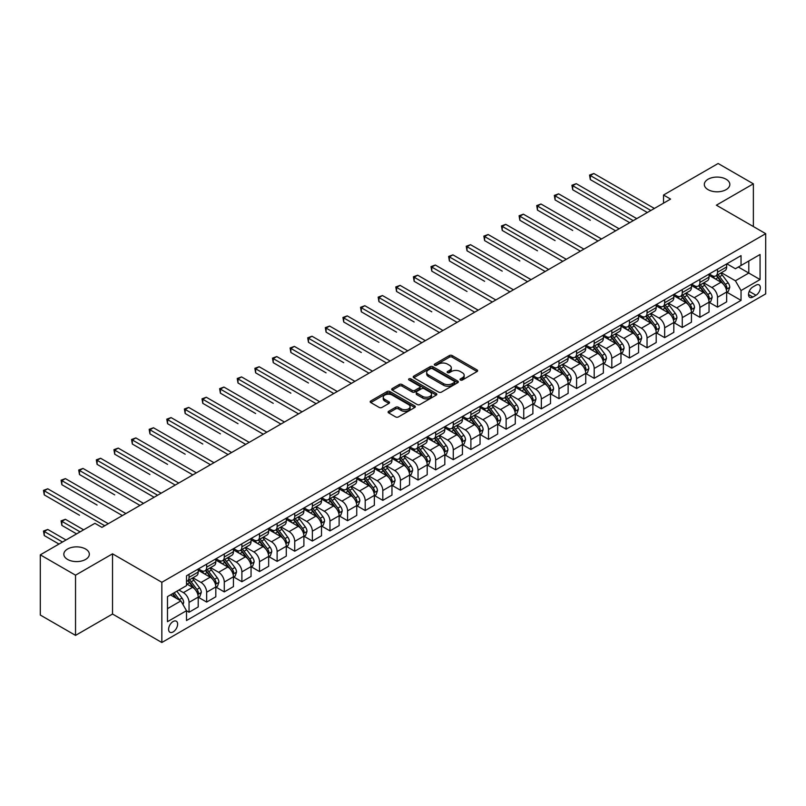 <?xml version="1.0" encoding="UTF-8"?>
<svg xmlns="http://www.w3.org/2000/svg" width="806" height="806" viewBox="0 0 806 806"><rect width="100%" height="100%" fill="white"/><g stroke="black" fill="none" stroke-linecap="round" stroke-linejoin="round"><path stroke-width="1.21" d="M460.428 380.019A1.37 0.786 0 0 0 462.372 380.019L477.061 371.536A1.955 1.128 0 0 0 477.636 370.73A1.955 1.128 0 0 0 477.061 369.934L452.166 355.557A1.955 1.128 0 0 0 449.395 355.557L434.706 364.05A1.37 0.786 0 0 0 434.303 364.604A1.37 0.786 0 0 0 434.706 365.168A1.37 0.786 0 0 0 436.64 365.168L438.545 364.07A6.257 3.617 0 0 1 447.39 364.07L449.466 365.259A6.257 3.617 0 0 1 451.3 367.818A6.257 3.617 0 0 1 449.466 370.377L447.562 371.475A1.37 0.786 0 0 0 447.169 372.029A1.37 0.786 0 0 0 447.562 372.594A1.37 0.786 0 0 0 449.506 372.594L451.4 371.495A6.257 3.617 0 0 1 460.256 371.495L462.332 372.694A6.257 3.617 0 0 1 464.165 375.243A6.257 3.617 0 0 1 462.332 377.802L460.428 378.901A1.37 0.786 0 0 0 460.025 379.455A1.37 0.786 0 0 0 460.428 380.019L460.428 378.901M85.607 549.027A12.755 7.365 0 0 0 71.704 547.425A12.755 7.365 0 0 0 63.835 554.226A12.755 7.365 0 0 0 67.573 559.435A12.755 7.365 0 0 0 81.466 561.036A12.755 7.365 0 0 0 89.345 554.226A12.755 7.365 0 0 0 85.607 549.027M726.105 179.234A12.755 7.365 0 0 0 712.202 177.642A12.755 7.365 0 0 0 704.323 184.443A12.755 7.365 0 0 0 708.061 189.652A12.755 7.365 0 0 0 721.964 191.244A12.755 7.365 0 0 0 729.833 184.443A12.755 7.365 0 0 0 726.105 179.234M173.119 631.934A6.377 3.677 120 0 0 177.29 626.312A6.377 3.677 120 0 0 176.312 621.204A6.377 3.677 120 0 0 173.119 621.517A6.377 3.677 120 0 0 168.958 627.139A6.377 3.677 120 0 0 169.935 632.247A6.377 3.677 120 0 0 173.119 631.934M388.673 411.302A1.955 1.128 0 0 0 388.099 412.098A1.955 1.128 0 0 0 388.673 412.904L395.655 416.934A1.955 1.128 0 0 0 398.426 416.934L414.747 407.514A1.955 1.128 0 0 0 415.322 406.708A1.955 1.128 0 0 0 414.747 405.912L389.852 391.535A1.955 1.128 0 0 0 387.082 391.535L370.76 400.965A1.955 1.128 0 0 0 370.186 401.761A1.955 1.128 0 0 0 370.76 402.557L379.203 407.433A1.955 1.128 0 0 0 381.963 407.433L388.955 403.393A1.955 1.128 0 0 0 389.52 402.597A1.955 1.128 0 0 0 388.955 401.801L384.764 399.383A5.229 3.022 0 0 1 383.233 397.247A5.229 3.022 0 0 1 386.467 394.456A5.229 3.022 0 0 1 392.169 395.111L408.561 404.572A5.229 3.022 0 0 1 410.093 406.708A5.229 3.022 0 0 1 406.859 409.498A5.229 3.022 0 0 1 401.156 408.844L398.426 407.272A1.955 1.128 0 0 0 395.655 407.272L388.673 411.302L388.673 412.904L395.655 408.894L395.655 407.272M112.528 553.823L75.532 575.182L40.3 554.84L40.3 615.049L75.532 635.39L112.528 614.031L161.845 642.503L161.845 582.295L112.528 553.823L112.528 614.031M753.368 226.546L753.368 183.828L716.373 205.187L765.7 233.669L161.845 582.295M753.368 183.828L718.136 163.497L663.529 195.022L663.529 203.152M40.3 554.84L94.907 523.316L101.949 527.376L670.582 199.092L663.529 195.022M438.676 392.099A1.955 1.128 0 0 0 441.446 392.099L457.768 382.679A1.955 1.128 0 0 0 458.342 381.873A1.955 1.128 0 0 0 457.768 381.077L432.872 366.7A1.955 1.128 0 0 0 430.102 366.7L413.78 376.13A1.955 1.128 0 0 0 413.206 376.926A1.955 1.128 0 0 0 413.78 377.722L438.676 392.099M409.559 380.311A1.37 0.786 0 0 1 410.949 380.513L436.227 395.111L419.936 404.511A1.955 1.128 0 0 1 417.165 404.511L392.27 390.144L392.27 388.542A1.955 1.128 0 0 0 391.696 389.338A1.955 1.128 0 0 0 392.27 390.144M392.27 388.542L399.252 384.512A1.955 1.128 0 0 1 402.023 384.512L412.118 390.336A1.955 1.128 0 0 0 414.889 390.336L419.523 387.666A1.955 1.128 0 0 0 420.097 386.87A1.955 1.128 0 0 0 419.523 386.064L409.005 379.999A1.37 0.786 0 0 1 408.612 379.435A1.37 0.786 0 0 1 409.448 378.709A1.37 0.786 0 0 1 410.949 378.88L436.258 393.499A1.955 1.128 0 0 1 436.832 394.295A1.955 1.128 0 0 1 436.258 395.091L436.258 393.499M755.978 285.173L752.875 286.956A6.176 3.567 120 0 0 748.845 292.407A6.176 3.567 120 0 0 749.792 297.354A6.176 3.567 120 0 0 752.875 297.051L755.978 295.258A6.176 3.567 120 0 0 760.008 289.817A6.176 3.567 120 0 0 759.061 284.861A6.176 3.567 120 0 0 755.978 285.173M161.845 642.503L765.7 293.878L765.7 233.669M726.871 263.814L735.404 268.73L741.036 265.476L741.036 255.633L186.508 575.786L186.508 585.64L167.487 596.621L167.487 621.678L186.508 610.696L186.508 620.539L741.036 300.386L741.036 290.543L735.404 280.78L721.39 272.69M741.036 265.476L760.068 254.495L760.068 279.551L741.036 290.543M75.532 575.182L75.532 635.39M738.356 267.028L748.794 273.043L748.794 261.003L760.068 254.495M735.404 280.78L748.794 273.043L760.068 279.551M167.487 608.661L180.866 600.933L170.439 594.909M186.508 610.777L189.047 612.238L189.047 602.394A7.969 4.604 -120 0 0 183.405 592.632L178.902 590.032M189.047 612.238L198.205 606.948L198.205 597.105A7.969 4.604 -120 0 0 192.563 587.342L186.508 583.846M198.417 597.306L206.658 602.072L206.658 592.229A7.969 4.604 -120 0 0 201.026 582.466L192.926 577.791M206.658 602.072L215.817 596.783L215.817 586.939A7.969 4.604 -120 0 0 210.185 577.177L198.205 570.255M216.028 587.141L224.28 591.896L224.28 582.053A7.969 4.604 -120 0 0 218.638 572.29L210.547 567.615M224.28 591.896L233.438 586.607L233.438 576.764A7.969 4.604 -120 0 0 227.796 567.001L215.817 560.089M233.649 576.975L241.891 581.731L241.891 571.887A7.969 4.604 -120 0 0 236.249 562.125L228.158 557.45M241.891 581.731L251.049 576.441L251.049 566.598A7.969 4.604 -120 0 0 245.417 556.835L233.438 549.914M251.26 566.799L259.502 571.565L259.502 561.711A7.969 4.604 -120 0 0 253.87 551.949L245.78 547.274M259.502 571.565L268.67 566.275L268.67 556.422A7.969 4.604 -120 0 0 263.028 546.659L251.049 539.748M268.882 556.634L277.123 561.389L277.123 551.546A7.969 4.604 -120 0 0 271.481 541.783L263.391 537.108M277.123 561.389L286.281 556.1L286.281 546.256A7.969 4.604 -120 0 0 280.639 536.494L268.67 529.582M286.493 546.458L294.734 551.223L294.734 541.37A7.969 4.604 -120 0 0 289.102 531.607L281.002 526.943M294.734 551.223L303.892 545.934L303.892 536.091A7.969 4.604 -120 0 0 298.26 526.328L286.281 519.407M304.104 536.292L312.355 541.048L312.355 531.204A7.969 4.604 -120 0 0 306.713 521.442L298.623 516.767M312.355 541.048L321.513 535.758L321.513 525.915A7.969 4.604 -120 0 0 315.871 516.152L303.892 509.241M321.725 526.117L329.966 530.882L329.966 521.039A7.969 4.604 -120 0 0 324.334 511.276L316.234 506.601M329.966 530.882L339.125 525.593L339.125 515.749A7.969 4.604 -120 0 0 333.493 505.987L321.513 499.065M339.336 515.951L347.577 520.706L347.577 510.863A7.969 4.604 -120 0 0 341.945 501.1L333.855 496.425M347.577 520.706L356.746 515.417L356.746 505.574A7.969 4.604 -120 0 0 351.104 495.811L339.125 488.899M356.957 505.775L365.199 510.541L365.199 500.697A7.969 4.604 -120 0 0 359.557 490.935L351.466 486.26M365.199 510.541L374.357 505.251L374.357 495.408A7.969 4.604 -120 0 0 368.725 485.645L356.746 478.724M374.568 495.609L382.81 500.365L382.81 490.522A7.969 4.604 -120 0 0 377.178 480.759L369.077 476.084M382.81 500.365L391.968 495.086L391.968 485.232A7.969 4.604 -120 0 0 386.336 475.469L374.357 468.558M392.179 485.444L400.431 490.199L400.431 480.356A7.969 4.604 -120 0 0 394.789 470.593L386.699 465.918M400.431 490.199L409.589 484.91L409.589 475.066A7.969 4.604 -120 0 0 403.947 465.304L391.968 458.382M409.801 475.268L418.042 480.033L418.042 470.18A7.969 4.604 -120 0 0 412.41 460.417L404.31 455.753M418.042 480.033L427.2 474.744L427.2 464.891A7.969 4.604 -120 0 0 421.568 455.128L409.589 448.217M427.412 465.102L435.663 469.858L435.663 460.014A7.969 4.604 -120 0 0 430.021 450.252L421.931 445.577M435.663 469.858L444.821 464.568L444.821 454.725A7.969 4.604 -120 0 0 439.179 444.962L427.2 438.051M445.033 454.927L453.274 459.692L453.274 449.849A7.969 4.604 -120 0 0 447.642 440.076L439.542 435.411M453.274 459.692L462.432 454.403L462.432 444.559A7.969 4.604 -120 0 0 456.8 434.797L444.821 427.875M462.644 444.761L470.885 449.516L470.885 439.673A7.969 4.604 -120 0 0 465.253 429.91L457.163 425.236M470.885 449.516L480.054 444.227L480.054 434.384A7.969 4.604 -120 0 0 474.412 424.621L462.432 417.71M480.265 434.585L488.507 439.351L488.507 429.507A7.969 4.604 -120 0 0 482.865 419.745L474.774 415.07M488.507 439.351L497.665 434.061L497.665 424.218A7.969 4.604 -120 0 0 492.033 414.455L480.054 407.534M497.876 424.419L506.118 429.175L506.118 419.332A7.969 4.604 -120 0 0 500.486 409.569L492.385 404.894M506.118 429.175L515.276 423.885L515.276 414.042A7.969 4.604 -120 0 0 509.644 404.28L497.665 397.368M515.487 414.244L523.739 419.009L523.739 409.166A7.969 4.604 -120 0 0 518.097 399.403L510.007 394.728M523.739 419.009L532.897 413.72L532.897 403.877A7.969 4.604 -120 0 0 527.255 394.114L515.276 387.192M533.109 404.078L541.35 408.833L541.35 398.99A7.969 4.604 -120 0 0 535.718 389.227L527.618 384.553M541.35 408.833L550.508 403.554L550.508 393.701A7.969 4.604 -120 0 0 544.876 383.938L532.897 377.027M550.72 393.912L558.971 398.668L558.971 388.824A7.969 4.604 -120 0 0 553.329 379.062L545.239 374.387M558.971 398.668L568.129 393.378L568.129 383.535A7.969 4.604 -120 0 0 562.487 373.772L550.508 366.851M568.341 383.737L576.582 388.502L576.582 378.649A7.969 4.604 -120 0 0 570.94 368.886L562.85 364.221M576.582 388.502L585.74 383.213L585.74 373.369A7.969 4.604 -120 0 0 580.108 363.597L568.129 356.685M585.952 373.571L594.193 378.326L594.193 368.483A7.969 4.604 -120 0 0 588.561 358.72L580.471 354.046M594.193 378.326L603.362 373.037L603.362 363.194A7.969 4.604 -120 0 0 597.72 353.431L585.74 346.52M603.573 363.395L611.814 368.161L611.814 358.317A7.969 4.604 -120 0 0 606.172 348.545L598.082 343.88M611.814 368.161L620.973 362.871L620.973 353.028A7.969 4.604 -120 0 0 615.331 343.265L603.362 336.344M621.184 353.23L629.426 357.985L629.426 348.142A7.969 4.604 -120 0 0 623.794 338.379L615.693 333.704M629.426 357.985L638.584 352.696L638.584 342.852A7.969 4.604 -120 0 0 632.952 333.09L620.973 326.178M638.795 343.054L647.047 347.819L647.047 337.976A7.969 4.604 -120 0 0 641.405 328.213L633.315 323.538M647.047 347.819L656.205 342.53L656.205 332.687A7.969 4.604 -120 0 0 650.563 322.924L638.584 316.002M656.416 332.888L664.658 337.643L664.658 327.8A7.969 4.604 -120 0 0 659.026 318.038L650.926 313.363M664.658 337.643L673.816 332.354L673.816 322.511A7.969 4.604 -120 0 0 668.184 312.748L656.205 305.837M674.028 322.712L682.269 327.478L682.269 317.635A7.969 4.604 -120 0 0 676.637 307.872L668.547 303.197M682.269 327.478L691.437 322.188L691.437 312.345A7.969 4.604 -120 0 0 685.795 302.582L673.816 295.661M691.649 312.547L699.89 317.302L699.89 307.459A7.969 4.604 -120 0 0 694.248 297.696L686.158 293.021M699.89 317.302L709.048 312.023L709.048 302.169A7.969 4.604 -120 0 0 703.416 292.407L691.437 285.495M709.26 302.381L717.501 307.136L717.501 297.293A7.969 4.604 -120 0 0 711.869 287.53L703.769 282.856M717.501 307.136L726.659 301.847L726.659 292.004A7.969 4.604 -120 0 0 721.027 282.241L709.048 275.32M709.26 273.98L711.869 275.491A7.969 4.604 -120 0 0 715.849 275.884A7.969 4.604 -120 0 0 717.501 272.237L717.501 269.224M691.649 284.155L694.248 285.656A7.969 4.604 -120 0 0 698.238 286.049A7.969 4.604 -120 0 0 699.89 282.402L699.89 279.39M674.028 294.321L676.637 295.822A7.969 4.604 -120 0 0 680.627 296.225A7.969 4.604 -120 0 0 682.269 292.568L682.269 289.566M656.416 304.497L659.026 305.998A7.969 4.604 -120 0 0 663.006 306.391A7.969 4.604 -120 0 0 664.658 302.744L664.658 299.731M638.795 314.662L641.405 316.164A7.969 4.604 -120 0 0 645.394 316.567A7.969 4.604 -120 0 0 647.047 312.909L647.047 309.907M621.184 324.828L623.794 326.339A7.969 4.604 -120 0 0 627.773 326.732A7.969 4.604 -120 0 0 629.426 323.085L629.426 320.073M603.573 335.004L606.172 336.505A7.969 4.604 -120 0 0 610.162 336.898A7.969 4.604 -120 0 0 611.814 333.251L611.814 330.238M585.952 345.17L588.561 346.681A7.969 4.604 -120 0 0 592.541 347.074A7.969 4.604 -120 0 0 594.193 343.427L594.193 340.414M568.341 355.345L570.94 356.846A7.969 4.604 -120 0 0 574.93 357.239A7.969 4.604 -120 0 0 576.582 353.592L576.582 350.58M550.72 365.511L553.329 367.022A7.969 4.604 -120 0 0 557.319 367.415A7.969 4.604 -120 0 0 558.971 363.768L558.971 360.756M533.109 375.687L535.718 377.188A7.969 4.604 -120 0 0 539.698 377.581A7.969 4.604 -120 0 0 541.35 373.934L541.35 370.921M515.487 385.852L518.097 387.354A7.969 4.604 -120 0 0 522.087 387.757A7.969 4.604 -120 0 0 523.739 384.099L523.739 381.097M497.876 396.028L500.486 397.529A7.969 4.604 -120 0 0 504.465 397.922A7.969 4.604 -120 0 0 506.118 394.275L506.118 391.263M480.265 406.194L482.865 407.695A7.969 4.604 -120 0 0 486.854 408.098A7.969 4.604 -120 0 0 488.507 404.441L488.507 401.438M462.644 416.359L465.253 417.871A7.969 4.604 -120 0 0 469.243 418.264A7.969 4.604 -120 0 0 470.885 414.616L470.885 411.604M445.033 426.535L447.642 428.036A7.969 4.604 -120 0 0 451.622 428.429A7.969 4.604 -120 0 0 453.274 424.782L453.274 421.77M427.412 436.701L430.021 438.212A7.969 4.604 -120 0 0 434.011 438.605A7.969 4.604 -120 0 0 435.663 434.958L435.663 431.945M409.801 446.877L412.41 448.378A7.969 4.604 -120 0 0 416.39 448.771A7.969 4.604 -120 0 0 418.042 445.124L418.042 442.111M392.179 457.042L394.789 458.554A7.969 4.604 -120 0 0 398.779 458.946A7.969 4.604 -120 0 0 400.431 455.299L400.431 452.287M374.568 467.218L377.178 468.719A7.969 4.604 -120 0 0 381.157 469.112A7.969 4.604 -120 0 0 382.81 465.465L382.81 462.453M356.957 477.384L359.557 478.885A7.969 4.604 -120 0 0 363.546 479.288A7.969 4.604 -120 0 0 365.199 475.631L365.199 472.628M339.336 487.549L341.945 489.061A7.969 4.604 -120 0 0 345.935 489.454A7.969 4.604 -120 0 0 347.577 485.806L347.577 482.794M321.725 497.725L324.334 499.226A7.969 4.604 -120 0 0 328.314 499.629A7.969 4.604 -120 0 0 329.966 495.972L329.966 492.96M304.104 507.891L306.713 509.402A7.969 4.604 -120 0 0 310.703 509.795A7.969 4.604 -120 0 0 312.355 506.148L312.355 503.135M286.493 518.067L289.102 519.568A7.969 4.604 -120 0 0 293.082 519.961A7.969 4.604 -120 0 0 294.734 516.314L294.734 513.301M268.872 528.232L271.481 529.744A7.969 4.604 -120 0 0 275.471 530.136A7.969 4.604 -120 0 0 277.123 526.489L277.123 523.477M251.26 538.408L253.87 539.909A7.969 4.604 -120 0 0 257.849 540.302A7.969 4.604 -120 0 0 259.502 536.655L259.502 533.643M233.649 548.574L236.249 550.085A7.969 4.604 -120 0 0 240.238 550.478A7.969 4.604 -120 0 0 241.891 546.831L241.891 543.818M216.028 558.749L218.638 560.251A7.969 4.604 -120 0 0 222.627 560.644A7.969 4.604 -120 0 0 224.28 556.996L224.28 553.984M198.417 568.915L201.026 570.416A7.969 4.604 -120 0 0 205.006 570.819A7.969 4.604 -120 0 0 206.658 567.162L206.658 564.16M726.871 292.205L741.036 300.386M715.849 275.884L725.017 270.594A7.969 4.604 -120 0 0 726.659 266.947L726.659 263.935M698.238 286.049L707.396 280.76A7.969 4.604 -120 0 0 709.048 277.113L709.048 274.1M680.627 296.225L689.785 290.936A7.969 4.604 -120 0 0 691.437 287.289L691.437 284.276M663.006 306.391L672.164 301.101A7.969 4.604 -120 0 0 673.816 297.454L673.816 294.442M645.394 316.567L654.553 311.277A7.969 4.604 -120 0 0 656.205 307.62L656.205 304.618M627.773 326.732L636.942 321.443A7.969 4.604 -120 0 0 638.584 317.796L638.584 314.783M610.162 336.898L619.32 331.619A7.969 4.604 -120 0 0 620.973 327.961L620.973 324.959M592.541 347.074L601.709 341.784A7.969 4.604 -120 0 0 603.362 338.137L603.362 335.125M574.93 357.239L584.088 351.95A7.969 4.604 -120 0 0 585.74 348.303L585.74 345.29M557.319 367.415L566.477 362.126A7.969 4.604 -120 0 0 568.129 358.479L568.129 355.466M539.698 377.581L548.856 372.291A7.969 4.604 -120 0 0 550.508 368.644L550.508 365.632M522.087 387.757L531.245 382.467A7.969 4.604 -120 0 0 532.897 378.82L532.897 375.808M504.465 397.922L513.634 392.633A7.969 4.604 -120 0 0 515.276 388.986L515.276 385.973M486.854 408.098L496.012 402.809A7.969 4.604 -120 0 0 497.665 399.151L497.665 396.149M469.243 418.264L478.401 412.974A7.969 4.604 -120 0 0 480.054 409.327L480.054 406.315M451.622 428.429L460.78 423.15A7.969 4.604 -120 0 0 462.432 419.493L462.432 416.48M434.011 438.605L443.169 433.316A7.969 4.604 -120 0 0 444.821 429.669L444.821 426.656M416.39 448.771L425.548 443.481A7.969 4.604 -120 0 0 427.2 439.834L427.2 436.822M398.779 458.946L407.937 453.657A7.969 4.604 -120 0 0 409.589 450.01L409.589 446.998M381.157 469.112L390.326 463.823A7.969 4.604 -120 0 0 391.968 460.176L391.968 457.163M363.546 479.288L372.704 473.999A7.969 4.604 -120 0 0 374.357 470.351L374.357 467.339M345.935 489.454L355.093 484.164A7.969 4.604 -120 0 0 356.746 480.517L356.746 477.505M328.314 499.629L337.472 494.34A7.969 4.604 -120 0 0 339.125 490.683L339.125 487.68M310.703 509.795L319.861 504.506A7.969 4.604 -120 0 0 321.513 500.858L321.513 497.846M293.082 519.961L302.25 514.671A7.969 4.604 -120 0 0 303.892 511.024L303.892 508.012M275.471 530.136L284.629 524.847A7.969 4.604 -120 0 0 286.281 521.2L286.281 518.187M257.849 540.302L267.018 535.013A7.969 4.604 -120 0 0 268.67 531.366L268.67 528.353M240.238 550.478L249.397 545.188A7.969 4.604 -120 0 0 251.049 541.541L251.049 538.529M222.627 560.644L231.785 555.354A7.969 4.604 -120 0 0 233.438 551.707L233.438 548.695M205.006 570.819L214.164 565.53A7.969 4.604 -120 0 0 215.817 561.873L215.817 558.87M186.508 581.307A7.969 4.604 -120 0 0 187.395 580.985L196.553 575.696A7.969 4.604 -120 0 0 198.205 572.048L198.205 569.036M187.395 580.985A7.969 4.604 -120 0 0 189.047 577.338L189.047 574.325M180.866 600.933L186.508 610.696M460.982 380.21L462.332 379.425A6.257 3.617 0 0 0 464.165 376.876L464.165 375.243M451.3 367.818L451.3 369.45A6.257 3.617 0 0 1 449.466 371.999L448.116 372.785M477.041 371.546L452.166 357.189A1.955 1.128 0 0 0 449.395 357.189L435.25 365.36M457.768 381.077L457.768 382.679L432.872 368.332A1.955 1.128 0 0 0 430.102 368.332L413.81 377.742M454.312 382.437A1.37 0.786 0 0 0 454.715 381.873A1.37 0.786 0 0 0 454.312 381.319L432.449 368.695A1.37 0.786 0 0 0 430.515 368.695L428.51 369.853A6.257 3.617 0 0 0 426.676 372.412A6.257 3.617 0 0 0 428.51 374.971L443.451 383.596A6.257 3.617 0 0 0 452.307 383.596L454.312 382.437L454.312 384.059A1.37 0.786 0 0 0 454.715 383.505L454.715 381.873M426.676 372.412L426.676 374.034A6.257 3.617 0 0 0 428.51 376.593L428.51 374.971M454.312 384.059L452.307 385.218A6.257 3.617 0 0 1 443.451 385.218L428.51 376.593M392.3 390.154L399.252 386.134L399.252 384.512M420.097 386.87L420.097 388.492A1.955 1.128 0 0 1 419.523 389.288L414.889 391.968A1.955 1.128 0 0 1 412.118 391.968L402.023 386.134A1.955 1.128 0 0 0 399.252 386.134M422.596 396.391A5.229 3.022 0 0 0 428.298 397.046A5.229 3.022 0 0 0 431.532 394.255A5.229 3.022 0 0 0 430.001 392.119L424.228 388.784A1.955 1.128 0 0 0 421.457 388.784L416.823 391.454A1.955 1.128 0 0 0 416.249 392.26A1.955 1.128 0 0 0 416.823 393.056L422.596 396.391L422.596 398.013A5.229 3.022 0 0 0 428.298 398.668A5.229 3.022 0 0 0 431.532 395.877L431.532 394.255M416.249 392.26L416.249 393.882A1.955 1.128 0 0 0 416.823 394.678L416.823 393.056M422.596 398.013L416.823 394.678M410.093 406.708L410.093 408.34A5.229 3.022 0 0 1 406.859 411.131A5.229 3.022 0 0 1 401.156 410.476L398.426 408.894A1.955 1.128 0 0 0 395.655 408.894M383.233 397.247L383.233 398.879A5.229 3.022 0 0 0 384.764 401.015L384.764 399.383M388.955 401.801L388.955 403.393L384.764 401.015M414.747 405.912L414.747 407.514L389.852 393.167A1.955 1.128 0 0 0 387.082 393.167L370.79 402.577M726.659 292.326L728.352 291.349L729.762 287.289A5.279 3.053 -120 0 0 728.08 282.785L722.317 275.098A15.243 8.806 -120 0 0 720.655 273.113M714.932 278.725A15.243 8.806 -120 0 0 711.809 275.45M726.186 289.092L726.911 287.51A5.279 3.053 -120 0 0 725.4 284.337L719.647 276.649A15.243 8.806 -120 0 0 717.975 274.655M716.564 275.471A12.654 7.304 60 0 1 718.64 277.838L723.516 284.337M590.324 220.28L555.092 199.938L555.092 195.878L558.618 193.843L619.139 228.783M716.292 275.632A15.243 8.806 60 0 1 717.955 277.627L721.783 282.735M650.845 210.477L590.324 175.537L593.841 173.502L654.371 208.442M647.329 212.512L590.324 179.607L590.324 175.537L589.549 175.083L593.841 173.502M590.324 179.607L589.549 175.083M709.048 302.502L710.741 301.525L712.151 297.454A5.279 3.053 -120 0 0 710.459 292.961L704.706 285.274A15.243 8.806 -120 0 0 703.044 283.279M697.311 288.891A15.243 8.806 -120 0 0 694.198 285.626M708.565 299.268L709.3 297.676A5.279 3.053 -120 0 0 707.789 294.502L702.026 286.815A15.243 8.806 -120 0 0 700.364 284.82M698.943 285.646A12.654 7.304 60 0 1 701.019 288.004L705.895 294.512M572.703 230.456L537.471 210.114L537.471 206.044L540.997 204.009L601.528 238.959M698.671 285.798A15.243 8.806 60 0 1 700.333 287.792L704.162 292.9M691.437 312.668L693.13 311.69L694.53 307.62A5.279 3.053 -120 0 0 692.848 303.127L687.095 295.439A15.243 8.806 -120 0 0 685.422 293.444M679.7 299.056A15.243 8.806 -120 0 0 676.577 295.792M690.954 309.433L691.679 307.852A5.279 3.053 -120 0 0 690.168 304.678L684.415 296.991A15.243 8.806 -120 0 0 682.753 294.996M681.332 295.812A12.654 7.304 60 0 1 683.407 298.18L688.284 304.678M555.092 240.621L519.86 220.28L519.86 216.22L523.386 214.184L583.907 249.125M681.06 295.973A15.243 8.806 60 0 1 682.722 297.958L686.551 303.076M673.816 322.843L675.509 321.866L676.919 317.796A5.279 3.053 -120 0 0 675.237 313.302L669.474 305.615A15.243 8.806 -120 0 0 667.811 303.62M662.089 309.232A15.243 8.806 -120 0 0 658.965 305.968M673.332 319.609L674.068 318.017A5.279 3.053 -120 0 0 672.557 314.844L666.794 307.157A15.243 8.806 -120 0 0 665.131 305.162M663.711 305.988A12.654 7.304 60 0 1 665.796 308.345L670.663 314.854M537.471 250.797L502.249 230.456L502.249 226.385L505.765 224.35L566.296 259.3M663.439 306.139A15.243 8.806 60 0 1 665.101 308.134L668.93 313.242M633.234 220.653L572.703 185.702L576.23 183.667L636.76 218.617M629.708 222.688L572.703 189.773L572.703 185.702L571.928 185.259L576.23 183.667M572.703 189.773L571.928 185.259M615.613 230.818L554.316 195.425L558.618 193.843M555.092 199.938L554.316 195.425M598.002 240.994L536.705 205.601L540.997 204.009M537.471 210.114L536.705 205.601M656.205 333.009L657.898 332.032L659.298 327.961A5.279 3.053 -120 0 0 657.615 323.468L651.863 315.781A15.243 8.806 -120 0 0 650.2 313.786M644.468 319.398A15.243 8.806 -120 0 0 641.344 316.133M655.721 329.775L656.447 328.193A5.279 3.053 -120 0 0 654.935 325.009L649.183 317.322A15.243 8.806 -120 0 0 647.52 315.337M646.1 316.154A12.654 7.304 60 0 1 648.175 318.511L653.051 325.02M519.86 260.963L484.628 240.621L484.628 236.551L488.154 234.526L548.674 269.466M645.828 316.315A15.243 8.806 60 0 1 647.49 318.299L651.319 323.418M580.391 251.16L519.084 215.766L523.386 214.184M519.86 220.28L519.084 215.766M638.584 343.175L640.276 342.207L641.687 338.137A5.279 3.053 -120 0 0 640.004 333.634L634.241 325.946A15.243 8.806 -120 0 0 632.579 323.962M626.856 329.573A15.243 8.806 -120 0 0 623.733 326.299M638.11 339.941L638.836 338.359A5.279 3.053 -120 0 0 637.324 335.185L631.561 327.498A15.243 8.806 -120 0 0 629.899 325.503M628.489 326.319A12.654 7.304 60 0 1 630.564 328.687L635.43 335.195M502.249 271.138L467.017 250.797L467.017 246.727L470.533 244.692L531.063 279.632M628.217 326.48A15.243 8.806 60 0 1 629.879 328.475L633.707 333.583M562.769 261.325L501.473 225.942L505.765 224.35M502.249 230.456L501.473 225.942M620.973 353.35L622.665 352.373L624.076 348.303A5.279 3.053 -120 0 0 622.383 343.809L616.63 336.122A15.243 8.806 -120 0 0 614.968 334.127M609.235 339.739A15.243 8.806 -120 0 0 606.122 336.475M620.489 350.116L621.225 348.535A5.279 3.053 -120 0 0 619.713 345.351L613.95 337.664A15.243 8.806 -120 0 0 612.288 335.679M610.867 336.495A12.654 7.304 60 0 1 612.943 338.852L617.819 345.361M484.628 281.304L449.395 260.963L449.395 256.892L452.922 254.857L513.452 289.807M610.595 336.656A15.243 8.806 60 0 1 612.258 338.641L616.086 343.749M545.158 271.501L483.852 236.108L488.154 234.526M484.628 240.621L483.852 236.108M603.362 363.516L605.044 362.539L606.455 358.479A5.279 3.053 -120 0 0 604.772 353.975L599.009 346.288A15.243 8.806 -120 0 0 597.347 344.303M591.624 349.915A15.243 8.806 -120 0 0 588.501 346.64M602.878 360.282L603.603 358.7A5.279 3.053 -120 0 0 602.092 355.527L596.339 347.839A15.243 8.806 -120 0 0 594.677 345.845M593.256 346.661A12.654 7.304 60 0 1 595.332 349.028L600.208 355.527M467.017 291.47L431.784 271.138L431.784 267.068L435.311 265.033L495.831 299.973M592.984 346.822A15.243 8.806 60 0 1 594.647 348.817L598.475 353.925M527.537 281.667L466.241 246.273L470.533 244.692M467.017 250.797L466.241 246.273M585.74 373.692L587.433 372.715L588.843 368.644A5.279 3.053 -120 0 0 587.161 364.151L581.398 356.464A15.243 8.806 -120 0 0 579.736 354.469M574.003 360.08A15.243 8.806 -120 0 0 570.89 356.816M585.257 370.458L585.992 368.866A5.279 3.053 -120 0 0 584.481 365.692L578.718 358.005A15.243 8.806 -120 0 0 577.056 356.01M575.635 356.836A12.654 7.304 60 0 1 577.711 359.194L582.587 365.702M449.395 301.645L414.163 281.304L414.163 277.234L417.689 275.199L478.22 310.149M575.363 356.987A15.243 8.806 60 0 1 577.025 358.982L580.854 364.09M509.926 291.843L448.62 256.449L452.922 254.857M449.395 260.963L448.62 256.449M568.129 383.858L569.822 382.88L571.222 378.82A5.279 3.053 -120 0 0 569.54 374.316L563.787 366.629A15.243 8.806 -120 0 0 562.114 364.634M556.392 370.246A15.243 8.806 -120 0 0 553.269 366.982M567.646 380.623L568.371 379.042A5.279 3.053 -120 0 0 566.86 375.868L561.107 368.181A15.243 8.806 -120 0 0 559.445 366.186M558.024 367.002A12.654 7.304 60 0 1 560.099 369.37L564.976 375.868M431.784 311.811L396.552 291.47L396.552 287.41L400.078 285.374L460.599 320.314M557.752 367.163A15.243 8.806 60 0 1 559.414 369.158L563.243 374.266M492.305 302.008L431.009 266.615L435.311 265.033M431.784 271.138L431.009 266.615M550.508 394.033L552.201 393.056L553.611 388.986A5.279 3.053 -120 0 0 551.929 384.492L546.166 376.805A15.243 8.806 -120 0 0 544.503 374.81M538.781 380.422A15.243 8.806 -120 0 0 535.658 377.158M550.035 390.799L550.76 389.207A5.279 3.053 -120 0 0 549.249 386.034L543.486 378.346A15.243 8.806 -120 0 0 541.823 376.352M540.403 377.178A12.654 7.304 60 0 1 542.488 379.535L547.355 386.044M414.163 321.987L378.941 301.645L378.941 297.575L382.457 295.54L442.988 330.49M540.131 377.329A15.243 8.806 60 0 1 541.803 379.324L545.622 384.432M474.694 312.184L413.397 276.79L417.689 275.199M414.163 281.304L413.397 276.79M532.897 404.199L534.59 403.222L536 399.151A5.279 3.053 -120 0 0 534.307 394.658L528.555 386.971A15.243 8.806 -120 0 0 526.892 384.976M521.16 390.588A15.243 8.806 -120 0 0 518.036 387.323M532.413 400.965L533.149 399.383A5.279 3.053 -120 0 0 531.628 396.199L525.875 388.522A15.243 8.806 -120 0 0 524.212 386.527M522.792 387.343A12.654 7.304 60 0 1 524.867 389.711L529.744 396.209M396.552 332.153L361.32 311.811L361.32 307.751L364.846 305.716L425.367 340.656M522.52 387.505A15.243 8.806 60 0 1 524.182 389.489L528.011 394.608M457.083 322.35L395.776 286.956L400.078 285.374M396.552 291.47L395.776 286.956M515.276 414.375L516.968 413.397L518.379 409.327A5.279 3.053 -120 0 0 516.696 404.824L510.933 397.146A15.243 8.806 -120 0 0 509.271 395.152M503.549 400.763A15.243 8.806 -120 0 0 500.425 397.499M514.802 411.141L515.528 409.549A5.279 3.053 -120 0 0 514.016 406.375L508.264 398.688A15.243 8.806 -120 0 0 506.591 396.693M505.181 397.519A12.654 7.304 60 0 1 507.256 399.877L512.122 406.385M378.941 342.328L343.709 321.987L343.709 317.917L347.225 315.881L407.755 350.832M504.909 397.67A15.243 8.806 60 0 1 506.571 399.665L510.4 404.773M439.461 332.525L378.165 297.132L382.457 295.54M378.941 301.645L378.165 297.132M497.665 424.54L499.357 423.563L500.768 419.493A5.279 3.053 -120 0 0 499.075 414.999L493.322 407.312A15.243 8.806 -120 0 0 491.66 405.317M485.927 410.929A15.243 8.806 -120 0 0 482.814 407.665M497.181 421.306L497.917 419.725A5.279 3.053 -120 0 0 496.405 416.541L490.642 408.854A15.243 8.806 -120 0 0 488.98 406.869M487.559 407.685A12.654 7.304 60 0 1 489.635 410.042L494.511 416.551M361.32 352.494L326.087 332.153L326.087 328.082L329.614 326.057L390.144 360.997M487.287 407.846A15.243 8.806 60 0 1 488.95 409.831L492.778 414.949M421.85 342.691L360.544 307.298L364.846 305.716M361.32 311.811L360.544 307.298M480.054 434.706L481.736 433.739L483.147 429.669A5.279 3.053 -120 0 0 481.464 425.165L475.701 417.478A15.243 8.806 -120 0 0 474.039 415.493M468.316 421.105A15.243 8.806 -120 0 0 465.193 417.83M479.57 431.472L480.295 429.89A5.279 3.053 -120 0 0 478.784 426.717L473.031 419.029A15.243 8.806 -120 0 0 471.369 417.034M469.948 417.851A12.654 7.304 60 0 1 472.024 420.218L476.9 426.717M343.709 362.67L308.476 342.328L308.476 338.258L312.003 336.223L372.523 371.163M469.676 418.012A15.243 8.806 60 0 1 471.339 420.007L475.167 425.115M404.229 352.857L342.933 317.473L347.225 315.881M343.709 321.987L342.933 317.473M462.432 444.882L464.125 443.905L465.536 439.834A5.279 3.053 -120 0 0 463.853 435.341L458.09 427.654A15.243 8.806 -120 0 0 456.428 425.659M450.705 431.27A15.243 8.806 -120 0 0 447.582 428.006M461.949 441.648L462.684 440.066A5.279 3.053 -120 0 0 461.173 436.882L455.41 429.195A15.243 8.806 -120 0 0 453.748 427.21M452.327 428.026A12.654 7.304 60 0 1 454.413 430.384L459.279 436.892M326.087 372.835L290.865 352.494L290.865 348.424L294.381 346.389L354.912 381.339M452.055 428.177A15.243 8.806 60 0 1 453.718 430.172L457.546 435.28M386.618 363.032L325.312 327.639L329.614 326.057M326.087 332.153L325.312 327.639M444.821 455.047L446.514 454.07L447.914 450.01A5.279 3.053 -120 0 0 446.232 445.506L440.479 437.819A15.243 8.806 -120 0 0 438.807 435.834M433.084 441.446A15.243 8.806 -120 0 0 429.961 438.172M444.338 451.813L445.063 450.232A5.279 3.053 -120 0 0 443.552 447.058L437.799 439.371A15.243 8.806 -120 0 0 436.137 437.376M434.716 438.192A12.654 7.304 60 0 1 436.792 440.56L441.668 447.058M308.476 383.001L273.244 362.67L273.244 358.599L276.77 356.564L337.291 391.504M434.444 438.353A15.243 8.806 60 0 1 436.106 440.348L439.935 445.456M369.007 373.198L307.701 337.805L312.003 336.223M308.476 342.328L307.701 337.805M427.2 465.223L428.893 464.246L430.303 460.176A5.279 3.053 -120 0 0 428.621 455.682L422.858 447.995A15.243 8.806 -120 0 0 421.195 446M415.473 451.612A15.243 8.806 -120 0 0 412.35 448.348M426.727 461.989L427.452 460.397A5.279 3.053 -120 0 0 425.941 457.224L420.178 449.536A15.243 8.806 -120 0 0 418.515 447.542M417.105 448.368A12.654 7.304 60 0 1 419.18 450.725L424.047 457.234M290.865 393.177L255.633 372.835L255.633 368.765L259.149 366.73L319.68 401.68M416.823 448.519A15.243 8.806 60 0 1 418.495 450.514L422.324 455.622M351.386 383.374L290.089 347.98L294.381 346.389M290.865 352.494L290.089 347.98M409.589 475.389L411.282 474.412L412.692 470.351A5.279 3.053 -120 0 0 411 465.848L405.247 458.161A15.243 8.806 -120 0 0 403.584 456.166M397.852 461.778A15.243 8.806 -120 0 0 394.728 458.513M409.105 472.155L409.841 470.573A5.279 3.053 -120 0 0 408.33 467.399L402.567 459.712A15.243 8.806 -120 0 0 400.904 457.717M399.484 458.533A12.654 7.304 60 0 1 401.559 460.901L406.436 467.399M273.244 403.343L238.012 383.001L238.012 378.941L241.538 376.906L302.069 411.846M399.212 458.695A15.243 8.806 60 0 1 400.874 460.689L404.703 465.797M333.775 393.54L272.468 358.146L276.77 356.564M273.244 362.67L272.468 358.146M391.968 485.565L393.66 484.587L395.071 480.517A5.279 3.053 -120 0 0 393.388 476.024L387.626 468.336A15.243 8.806 -120 0 0 385.963 466.342M380.241 471.953A15.243 8.806 -120 0 0 377.117 468.689M391.494 482.331L392.22 480.739A5.279 3.053 -120 0 0 390.709 477.565L384.956 469.878A15.243 8.806 -120 0 0 383.283 467.883M381.873 468.709A12.654 7.304 60 0 1 383.948 471.067L388.814 477.575M255.633 413.518L220.401 393.177L220.401 389.107L223.927 387.071L284.447 422.022M381.601 468.86A15.243 8.806 60 0 1 383.263 470.855L387.092 475.963M316.154 403.715L254.857 368.322L259.149 366.73M255.633 372.835L254.857 368.322M374.357 495.73L376.049 494.753L377.46 490.683A5.279 3.053 -120 0 0 375.767 486.189L370.014 478.502A15.243 8.806 -120 0 0 368.352 476.507M362.619 482.119A15.243 8.806 -120 0 0 359.506 478.855M373.873 492.496L374.609 490.914A5.279 3.053 -120 0 0 373.097 487.731L367.335 480.054A15.243 8.806 -120 0 0 365.672 478.059M364.252 478.875A12.654 7.304 60 0 1 366.327 481.242L371.203 487.741M238.012 423.684L202.78 403.343L202.78 399.282L206.306 397.247L266.836 432.187M363.98 479.036A15.243 8.806 60 0 1 365.642 481.021L369.47 486.139M298.542 413.881L237.236 378.488L241.538 376.906M238.012 383.001L237.236 378.488M356.746 505.906L358.428 504.929L359.839 500.858A5.279 3.053 -120 0 0 358.156 496.355L352.403 488.678A15.243 8.806 -120 0 0 350.731 486.683M345.008 492.295A15.243 8.806 -120 0 0 341.885 489.03M356.262 502.662L356.987 501.08A5.279 3.053 -120 0 0 355.476 497.906L349.723 490.219A15.243 8.806 -120 0 0 348.061 488.224M346.64 489.051A12.654 7.304 60 0 1 348.716 491.408L353.592 497.917M220.401 433.86L185.168 413.518L185.168 409.448L188.695 407.413L249.215 442.363M346.368 489.202A15.243 8.806 60 0 1 348.031 491.197L351.859 496.305M280.921 424.057L219.625 388.663L223.927 387.071M220.401 393.177L219.625 388.663M339.125 516.072L340.817 515.094L342.228 511.024A5.279 3.053 -120 0 0 340.545 506.531L334.782 498.843A15.243 8.806 -120 0 0 333.12 496.849M327.397 502.46A15.243 8.806 -120 0 0 324.274 499.196M338.641 512.838L339.376 511.256A5.279 3.053 -120 0 0 337.865 508.072L332.102 500.385A15.243 8.806 -120 0 0 330.44 498.4M329.019 499.216A12.654 7.304 60 0 1 331.105 501.574L335.971 508.082M202.78 444.025L167.557 423.684L167.557 419.614L171.074 417.589L231.604 452.529M328.747 499.377A15.243 8.806 60 0 1 330.41 501.362L334.238 506.48M263.31 434.222L202.014 398.829L206.306 397.247M202.78 403.343L202.014 398.829M321.513 526.237L323.206 525.27L324.606 521.2A5.279 3.053 -120 0 0 322.924 516.696L317.171 509.009A15.243 8.806 -120 0 0 315.509 507.024M309.776 512.636A15.243 8.806 -120 0 0 306.653 509.362M321.03 523.003L321.755 521.422A5.279 3.053 -120 0 0 320.244 518.248L314.491 510.561A15.243 8.806 -120 0 0 312.829 508.566M311.408 509.382A12.654 7.304 60 0 1 313.484 511.75L318.36 518.248M185.168 454.201L149.936 433.86L149.936 429.789L153.462 427.754L213.983 462.694M311.136 509.543A15.243 8.806 60 0 1 312.799 511.538L316.627 516.646M245.699 444.388L184.393 409.005L188.695 407.413M185.168 413.518L184.393 409.005M303.892 536.413L305.585 535.436L306.995 531.366A5.279 3.053 -120 0 0 305.313 526.872L299.55 519.185A15.243 8.806 -120 0 0 297.888 517.19M292.165 522.802A15.243 8.806 -120 0 0 289.042 519.538M303.419 533.179L304.144 531.597A5.279 3.053 -120 0 0 302.633 528.414L296.87 520.726A15.243 8.806 -120 0 0 295.208 518.742M293.797 519.558A12.654 7.304 60 0 1 295.873 521.915L300.739 528.424M167.557 464.367L132.325 444.025L132.325 439.955L135.841 437.92L196.372 472.87M293.525 519.709A15.243 8.806 60 0 1 295.187 521.704L299.016 526.812M228.078 454.564L166.782 419.17L171.074 417.589M167.557 423.684L166.782 419.17M286.281 546.579L287.974 545.602L289.384 541.541A5.279 3.053 -120 0 0 287.692 537.038L281.939 529.351A15.243 8.806 -120 0 0 280.276 527.366M274.544 532.978A15.243 8.806 -120 0 0 271.431 529.703M285.798 543.345L286.533 541.763A5.279 3.053 -120 0 0 285.022 538.589L279.259 530.902A15.243 8.806 -120 0 0 277.596 528.907M276.176 529.723A12.654 7.304 60 0 1 278.251 532.091L283.128 538.589M149.936 474.533L114.704 454.201L114.704 450.131L118.23 448.096L178.761 483.036M275.904 529.885A15.243 8.806 60 0 1 277.566 531.879L281.395 536.987M210.467 464.73L149.16 429.336L153.462 427.754M149.936 433.86L149.16 429.336M268.67 556.755L270.353 555.777L271.763 551.707A5.279 3.053 -120 0 0 270.081 547.214L264.318 539.526A15.243 8.806 -120 0 0 262.655 537.531M256.933 543.143A15.243 8.806 -120 0 0 253.809 539.879M268.186 553.52L268.912 551.929A5.279 3.053 -120 0 0 267.401 548.755L261.648 541.068A15.243 8.806 -120 0 0 259.985 539.073M258.565 539.899A12.654 7.304 60 0 1 260.64 542.257L265.517 548.765M132.325 484.708L154.097 497.282M258.293 540.05A15.243 8.806 60 0 1 259.955 542.045L263.784 547.153M192.846 474.905L131.549 439.512L135.841 437.92M132.325 444.025L131.549 439.512M251.049 566.92L252.741 565.943L254.152 561.873A5.279 3.053 -120 0 0 252.459 557.379L246.707 549.692A15.243 8.806 -120 0 0 245.044 547.697M239.311 553.309A15.243 8.806 -120 0 0 236.198 550.045M250.565 563.686L251.301 562.104A5.279 3.053 -120 0 0 249.789 558.931L244.027 551.244A15.243 8.806 -120 0 0 242.364 549.249M240.944 550.065A12.654 7.304 60 0 1 243.019 552.432L247.895 558.931M114.704 494.874L79.472 474.533L79.472 470.472L82.998 468.437L143.528 503.377M240.672 550.226A15.243 8.806 60 0 1 242.334 552.221L246.162 557.329M175.234 485.071L113.928 449.677L118.23 448.096M114.704 454.201L113.928 449.677M233.438 577.096L235.13 576.119L236.531 572.048A5.279 3.053 -120 0 0 234.848 567.555L229.095 559.868A15.243 8.806 -120 0 0 227.423 557.873M221.7 563.485A15.243 8.806 -120 0 0 218.577 560.22M232.954 573.862L233.68 572.27A5.279 3.053 -120 0 0 232.168 569.096L226.415 561.409A15.243 8.806 -120 0 0 224.753 559.414M223.333 560.241A12.654 7.304 60 0 1 225.408 562.598L230.284 569.107M97.093 505.05L61.861 484.708L61.861 480.638L65.387 478.603L125.907 513.553M223.061 560.392A15.243 8.806 60 0 1 224.723 562.387L228.551 567.495M157.613 495.247L97.093 460.297L100.619 458.261L161.14 493.212M154.097 497.272L97.093 464.367L97.093 460.297L96.317 459.853L100.619 458.261M97.093 464.367L96.317 459.853M215.817 587.262L217.509 586.284L218.92 582.214A5.279 3.053 -120 0 0 217.237 577.721L211.474 570.033A15.243 8.806 -120 0 0 209.812 568.039M204.089 573.65A15.243 8.806 -120 0 0 200.966 570.386M215.343 584.028L216.068 582.446A5.279 3.053 -120 0 0 214.557 579.262L208.794 571.585A15.243 8.806 -120 0 0 207.132 569.59M205.711 570.406A12.654 7.304 60 0 1 207.797 572.764L212.663 579.272M79.472 515.215L44.249 494.874L44.249 490.804L47.766 488.779L108.296 523.719M205.439 570.567A15.243 8.806 60 0 1 207.112 572.552L210.93 577.67M140.002 505.412L78.706 470.019L82.998 468.437M79.472 474.533L78.706 470.019M198.205 597.437L199.898 596.46L201.309 592.39A5.279 3.053 -120 0 0 199.616 587.886L193.863 580.209A15.243 8.806 -120 0 0 192.201 578.214M197.722 594.193L198.457 592.612A5.279 3.053 -120 0 0 196.936 589.438L191.183 581.751A15.243 8.806 -120 0 0 189.521 579.756M188.1 580.582A12.654 7.304 60 0 1 190.176 582.94L195.052 589.448M83.633 529.824L65.387 519.286L61.861 521.321L61.861 525.391L76.59 533.894M187.828 580.733A15.243 8.806 60 0 1 189.491 582.728L193.319 587.836M61.861 525.391L61.085 520.867L80.106 531.859M61.085 520.867L65.387 519.286M122.391 515.578L61.085 480.195L65.387 478.603M61.861 484.708L61.085 480.195M182.982 604.591L183.687 602.556A5.279 3.053 -120 0 0 182.005 598.062L176.867 591.201M66.021 539.99L47.766 529.451L44.249 531.486L44.249 535.557L58.969 544.06M179.809 600.319A5.279 3.053 -120 0 0 179.325 599.604L174.187 592.753M172.867 593.508L176.554 598.445M172.494 593.72L175.627 597.901M44.249 535.557L43.474 531.043L62.495 542.025M43.474 531.043L47.766 529.451M104.77 525.754L43.474 490.36L47.766 488.779M44.249 494.874L43.474 490.36M183.405 592.632L192.563 587.342M201.026 582.466L210.185 577.177M218.638 572.29L227.796 567.001M236.249 562.125L245.417 556.835M253.87 551.949L263.028 546.659M271.481 541.783L280.639 536.494M289.102 531.607L298.26 526.328M306.713 521.442L315.871 516.152M324.334 511.276L333.493 505.987M341.945 501.1L351.104 495.811M359.557 490.935L368.725 485.645M377.178 480.759L386.336 475.469M394.789 470.593L403.947 465.304M412.41 460.417L421.568 455.128M430.021 450.252L439.179 444.962M447.642 440.076L456.8 434.797M465.253 429.91L474.412 424.621M482.865 419.745L492.033 414.455M500.486 409.569L509.644 404.28M518.097 399.403L527.255 394.114M535.718 389.227L544.876 383.938M553.329 379.062L562.487 373.772M570.94 368.886L580.108 363.597M588.561 358.72L597.72 353.431M606.172 348.545L615.331 343.265M623.794 338.379L632.952 333.09M641.405 328.213L650.563 322.924M659.026 318.038L668.184 312.748M676.637 307.872L685.795 302.582M694.248 297.696L703.416 292.407M711.869 287.53L721.027 282.241M717.501 272.237L726.659 266.947M717.501 297.293L726.659 292.004M699.89 307.459L709.048 302.169M699.89 282.402L709.048 277.113M682.269 317.635L691.437 312.345M682.269 292.568L691.437 287.289M664.658 327.8L673.816 322.511M664.658 302.744L673.816 297.454M647.047 337.976L656.205 332.687M647.047 312.909L656.205 307.62M629.426 348.142L638.584 342.852M629.426 323.085L638.584 317.796M611.814 358.317L620.973 353.028M611.814 333.251L620.973 327.961M594.193 368.483L603.362 363.194M594.193 343.427L603.362 338.137M576.582 378.649L585.74 373.369M576.582 353.592L585.74 348.303M558.971 388.824L568.129 383.535M558.971 363.768L568.129 358.479M541.35 398.99L550.508 393.701M541.35 373.934L550.508 368.644M523.739 409.166L532.897 403.877M523.739 384.099L532.897 378.82M506.118 419.332L515.276 414.042M506.118 394.275L515.276 388.986M488.507 429.507L497.665 424.218M488.507 404.441L497.665 399.151M470.885 439.673L480.054 434.384M470.885 414.616L480.054 409.327M453.274 449.849L462.432 444.559M453.274 424.782L462.432 419.493M435.663 460.014L444.821 454.725M435.663 434.958L444.821 429.669M418.042 470.18L427.2 464.891M418.042 445.124L427.2 439.834M400.431 480.356L409.589 475.066M400.431 455.299L409.589 450.01M382.81 490.522L391.968 485.232M382.81 465.465L391.968 460.176M365.199 500.697L374.357 495.408M365.199 475.631L374.357 470.351M347.577 510.863L356.746 505.574M347.577 485.806L356.746 480.517M329.966 521.039L339.125 515.749M329.966 495.972L339.125 490.683M312.355 531.204L321.513 525.915M312.355 506.148L321.513 500.858M294.734 541.37L303.892 536.091M294.734 516.314L303.892 511.024M277.123 551.546L286.281 546.256M277.123 526.489L286.281 521.2M259.502 561.711L268.67 556.422M259.502 536.655L268.67 531.366M241.891 571.887L251.049 566.598M241.891 546.831L251.049 541.541M224.28 582.053L233.438 576.764M224.28 556.996L233.438 551.707M206.658 592.229L215.817 586.939M206.658 567.162L215.817 561.873M189.047 602.394L198.205 597.105M189.047 577.338L198.205 572.048M749.217 291.359L755.978 295.258M748.512 294.522L752.875 297.051M462.332 379.425L462.332 377.802M447.562 372.594L447.562 371.475M449.466 371.999L449.466 370.377M434.706 365.168L434.706 364.05M449.395 357.189L449.395 355.557M452.166 357.189L452.166 355.557M477.061 371.536L477.061 369.934M413.78 377.722L413.78 376.13M430.102 368.332L430.102 366.7M432.872 368.332L432.872 366.7M443.451 385.218L443.451 383.596M452.307 385.218L452.307 383.596M402.023 386.134L402.023 384.512M412.118 391.968L412.118 390.336M414.889 391.968L414.889 390.336M419.523 389.288L419.523 387.666M410.949 380.513L410.949 378.88M398.426 408.894L398.426 407.272M401.156 410.476L401.156 408.844M370.76 402.557L370.76 400.965M387.082 393.167L387.082 391.535M389.852 393.167L389.852 391.535M726.266 289.384L729.732 287.389M719.647 276.649L722.317 275.098M715.486 279.047L717.955 277.627M725.4 284.337L728.08 282.785M724.987 286.392L726.911 287.51M708.655 299.55L712.111 297.555M702.026 286.815L704.706 285.274M697.875 289.213L700.333 287.792M707.789 294.502L710.459 292.961M707.366 296.568L709.3 297.676M691.044 309.726L694.5 307.731M684.415 296.991L687.095 295.439M680.264 299.389L682.722 297.958M690.168 304.678L692.848 303.127M689.755 306.733L691.679 307.852M673.423 319.891L676.879 317.896M666.794 307.157L669.474 305.615M662.643 309.554L665.101 308.134M672.557 314.844L675.237 313.302M672.133 316.909L674.068 318.017M655.812 330.067L659.268 328.062M649.183 317.322L651.863 315.781M645.032 319.72L647.49 318.299M654.935 325.009L657.615 323.468M654.522 327.075L656.447 328.193M638.191 340.233L641.657 338.238M631.561 327.498L634.241 325.946M627.411 329.896L629.879 328.475M637.324 335.185L640.004 333.634M636.901 337.251L638.836 338.359M620.58 350.409L624.035 348.404M613.95 337.664L616.63 336.122M609.799 340.061L612.258 338.641M619.713 345.351L622.383 343.809M619.29 347.416L621.225 348.535M602.959 360.574L606.424 358.579M596.339 347.839L599.009 346.288M592.188 350.237L594.647 348.817M602.092 355.527L604.772 353.975M601.679 357.582L603.603 358.7M585.347 370.74L588.803 368.745M578.718 358.005L581.398 356.464M574.567 360.403L577.025 358.982M584.481 365.692L587.161 364.151M584.058 367.758L585.992 368.866M567.736 380.916L571.192 378.921M561.107 368.181L563.787 366.629M556.956 370.579L559.414 369.158M566.86 375.868L569.54 374.316M566.447 377.923L568.371 379.042M550.115 391.081L553.581 389.086M543.486 378.346L546.166 376.805M539.335 380.744L541.803 379.324M549.249 386.034L551.929 384.492M548.826 388.099L550.76 389.207M532.504 401.257L535.96 399.262M525.875 388.522L528.555 386.971M521.724 390.91L524.182 389.489M531.628 396.199L534.307 394.658M531.214 398.265L533.149 399.383M514.883 411.423L518.349 409.428M508.264 398.688L510.933 397.146M504.103 401.086L506.571 399.665M514.016 406.375L516.696 404.824M513.603 408.44L515.528 409.549M497.272 421.598L500.728 419.594M490.642 408.854L493.322 407.312M486.492 411.251L488.95 409.831M496.405 416.541L499.075 414.999M495.982 418.606L497.917 419.725M479.651 431.764L483.116 429.769M473.031 419.029L475.701 417.478M468.88 421.427L471.339 420.007M478.784 426.717L481.464 425.165M478.371 428.772L480.295 429.89M462.04 441.94L465.495 439.935M455.41 429.195L458.09 427.654M451.259 431.593L453.718 430.172M461.173 436.882L463.853 435.341M460.75 438.948L462.684 440.066M444.428 452.106L447.884 450.111M437.799 439.371L440.479 437.819M433.648 441.769L436.106 440.348M443.552 447.058L446.232 445.506M443.139 449.113L445.063 450.232M426.807 462.271L430.273 460.276M420.178 449.536L422.858 447.995M416.027 451.934L418.495 450.514M425.941 457.224L428.621 455.682M425.518 459.289L427.452 460.397M409.196 472.447L412.652 470.452M402.567 459.712L405.247 458.161M398.416 462.11L400.874 460.689M408.33 467.399L411 465.848M407.907 469.455L409.841 470.573M391.575 482.613L395.041 480.618M384.956 469.878L387.626 468.336M380.795 472.276L383.263 470.855M390.709 477.565L393.388 476.024M390.295 479.63L392.22 480.739M373.964 492.788L377.42 490.794M367.335 480.054L370.014 478.502M363.184 482.441L365.642 481.021M373.097 487.731L375.767 486.189M372.674 489.796L374.609 490.914M356.343 502.954L359.808 500.959M349.723 490.219L352.403 488.678M345.573 492.617L348.031 491.197M355.476 497.906L358.156 496.355M355.063 499.972L356.987 501.08M338.732 513.13L342.187 511.125M332.102 500.385L334.782 498.843M327.951 502.783L330.41 501.362M337.865 508.072L340.545 506.531M337.442 510.138L339.376 511.256M321.12 523.296L324.576 521.301M314.491 510.561L317.171 509.009M310.34 512.959L312.799 511.538M320.244 518.248L322.924 516.696M319.831 520.303L321.755 521.422M303.499 533.471L306.965 531.466M296.87 520.726L299.55 519.185M292.719 523.124L295.187 521.704M302.633 528.414L305.313 526.872M302.21 530.479L304.144 531.597M285.888 543.637L289.344 541.642M279.259 530.902L281.939 529.351M275.108 533.3L277.566 531.879M285.022 538.589L287.692 537.038M284.599 540.645L286.533 541.763M268.267 553.803L271.733 551.808M261.648 541.068L264.318 539.526M257.497 543.466L259.955 542.045M267.401 548.755L270.081 547.214M266.988 550.82L268.912 551.929M250.656 563.978L254.112 561.983M244.027 551.244L246.707 549.692M239.876 553.641L242.334 552.221M249.789 558.931L252.459 557.379M249.366 560.986L251.301 562.104M233.045 574.144L236.501 572.149M226.415 561.409L229.095 559.868M222.265 563.807L224.723 562.387M232.168 569.096L234.848 567.555M231.755 571.162L233.68 572.27M215.424 584.32L218.879 582.325M208.794 571.585L211.474 570.033M204.643 573.973L207.112 572.552M214.557 579.262L217.237 577.721M214.134 581.327L216.068 582.446M197.813 594.485L201.268 592.491M191.183 581.751L193.863 580.209M187.032 584.149L189.491 582.728M196.936 589.438L199.616 587.886M196.523 591.503L198.457 592.612M182.317 603.432L183.657 602.656M179.325 599.604L182.005 598.062"/></g></svg>
